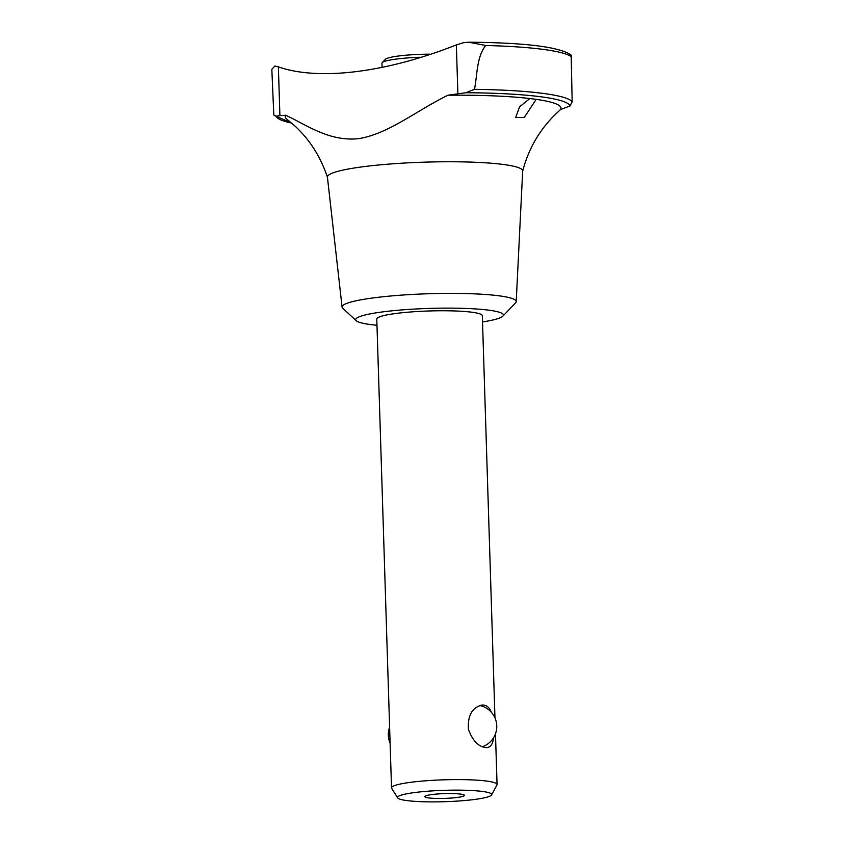 <?xml version="1.0" encoding="UTF-8"?>
<svg xmlns="http://www.w3.org/2000/svg" width="844" height="844" viewBox="0 0 844 844"><rect width="100%" height="100%" fill="white"/><g stroke="black" fill="none" stroke-linecap="round" stroke-linejoin="round"><path stroke-width="1.27" d="M468.631 42.2C525.939 42.696 560.11 47.011 571.166 55.134L572.169 101.786L569.943 106.006L560.479 109.562A137.931 16.669 178.2 0 0 535.381 99.244L535.592 100.257L524.219 117.538L515.663 117.516L519.577 106.798L529.874 98.537A137.931 16.669 178.2 0 0 447.974 95.224L465.772 92.724L474.497 89.337C477.387 74.694 476.491 57.202 485.711 45.492L468.631 42.2L463.398 42.727L456.351 44.922L457.881 93.726M278.372 66.876L279.913 115.681L276.199 116.113L274.131 115.396L273.772 114.098L271.831 69.292L274.933 65.98L278.372 66.876C318.526 80.94 385.719 72.827 456.351 44.922M279.913 115.681L285.747 115.238A137.931 16.669 178.2 0 0 286.802 119.12L295.59 126.611C310.212 140.389 320.847 157.332 327.483 177.43M447.974 95.224C416.43 110.606 387.913 134.28 358.162 138.711C328.516 141.613 305.539 124.29 285.747 115.238M493.582 737.719C492.98 743.659 490.807 746.961 487.062 747.636C479.054 747.425 472.851 741.338 468.42 729.353C467.576 715.723 472.039 707.631 481.808 705.056C486.186 704.719 489.341 707.082 491.282 712.178M482.219 746.792A21.448 21.448 0 0 0 480.848 705.763L479.782 705.563M420.048 57.244A39.594 4.79 178.2 0 0 382.226 62.635A39.594 4.79 178.2 0 0 381.952 63.226L382.089 67.478M429.617 54.174A36.303 4.389 178.2 0 0 385.402 59.302L382.226 62.635M482.525 321.944A73.913 8.936 178.2 0 0 502.918 316.131L515.61 302.827A87.111 10.529 178.2 0 0 516.212 301.624L522.679 171.005A97.682 11.805 178.2 0 0 424.68 162.153A97.682 11.805 178.2 0 0 327.419 177.135L342.084 307.1A87.111 10.529 178.2 0 0 342.759 308.25L356.263 320.741A73.913 8.936 178.2 0 0 376.983 325.257M556.386 113.455L560.479 109.562M529.874 98.537L535.381 99.244M516.212 301.624A87.111 10.529 178.2 0 0 428.815 293.733A87.111 10.529 178.2 0 0 342.084 307.1M473.157 799.648A47.085 5.686 178.2 0 0 491.556 794.932A47.085 5.686 178.2 0 0 444.419 790.322A47.085 5.686 178.2 0 0 397.672 797.886A47.085 5.686 178.2 0 0 425.313 801.8A47.085 5.686 178.2 0 0 473.157 799.648M456.604 797.538A19.802 2.395 178.2 0 0 464.39 795.386A19.802 2.395 178.2 0 0 444.524 793.613A19.802 2.395 178.2 0 0 424.806 796.63A19.802 2.395 178.2 0 0 435.863 798.424A19.802 2.395 178.2 0 0 456.604 797.538M491.556 794.932L496.947 784.983A52.792 6.383 178.2 0 0 497.063 784.53A52.792 6.383 178.2 0 0 444.092 779.814A52.792 6.383 178.2 0 0 391.521 787.842A52.792 6.383 178.2 0 0 391.658 788.285L397.672 797.886M494.964 717.917L482.325 315.698A52.792 6.383 178.2 0 0 429.353 310.972A52.792 6.383 178.2 0 0 376.783 319.011L391.521 787.842M502.918 316.131A73.913 8.936 178.2 0 0 429.279 308.419A73.913 8.936 178.2 0 0 356.263 320.741M570.776 56.337A151.456 18.304 178.2 0 0 485.711 45.492M572.169 101.786A149.81 18.104 178.2 0 0 474.497 89.337M569.943 106.006A147.004 17.766 178.2 0 0 465.772 92.724M276.199 116.113A147.004 17.766 178.2 0 0 291.665 123.076M571.673 68.554L571.251 55.356M522.636 171.29C528.566 148.555 539.812 129.28 556.375 113.455M274.131 115.396L291.707 123.108M389.611 727.243A21.448 21.448 0 0 0 390.118 743.142M497.063 784.53L495.47 733.816"/></g></svg>
